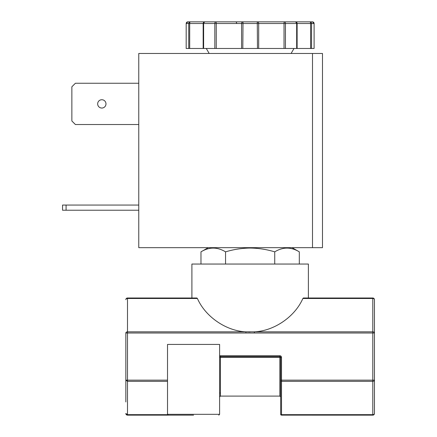 <?xml version="1.0" encoding="UTF-8"?>
<svg xmlns="http://www.w3.org/2000/svg" width="437" height="437" viewBox="0 0 437 437"><rect width="100%" height="100%" fill="white"/><g stroke="black" fill="none" stroke-linecap="round" stroke-linejoin="round"><path stroke-width="0.66" d="M257.469 48.474L314.099 48.474L314.094 23.516A1.666 1.661 -90 0 0 312.433 21.85L190.33 21.85A1.666 0.634 90 0 0 189.696 23.516L203.178 23.516L203.161 48.474L257.469 48.474L257.278 21.85L222.936 21.85M125.834 401.931L125.834 380.146L125.834 401.931M250.144 331.978L245.9 331.825L254.383 331.825C274.19 330.978 294.986 316.678 302.868 298.482L372.788 298.482L372.788 331.825A1.666 1.174 0 0 1 374.449 332.999L374.449 413.484A1.666 1.666 0 0 1 372.788 415.15A1.666 1.666 0 0 0 372.805 415.15A1.666 1.666 0 0 1 372.788 415.15A1.666 1.666 0 0 0 374.449 413.484L374.449 380.146A1.666 1.174 180 0 1 372.788 381.326L372.788 414.664A1.666 1.174 0 0 0 374.449 413.484M274.731 264.046L274.731 251.854C266.712 249.423 258.518 248.156 250.144 248.047C258.518 248.156 266.712 249.423 274.731 251.854C282.903 246.856 291.102 246.856 299.318 251.854L299.318 264.046M97.664 103.891A4.162 4.162 0 0 0 101.821 108.048A4.162 4.162 0 0 0 105.983 103.891A4.162 4.162 0 0 0 101.821 99.729A4.162 4.162 0 0 0 97.664 103.891M197.42 298.482C205.297 316.678 226.098 330.978 245.9 331.825L127.495 331.825L127.495 332.999L372.788 332.999L372.788 380.146L281.51 380.146L281.51 357.406A1.666 1.666 0 0 0 279.849 355.74L220.439 355.74A1.666 1.666 0 0 0 219.603 355.964L219.603 344.427L167.518 344.427L167.518 380.146L127.495 380.146L127.495 381.326L125.834 380.146L125.834 332.999A1.666 1.174 0 0 1 127.495 331.825L127.495 298.482L197.42 298.482L196.885 297.996L127.495 297.996L191.898 297.996L191.898 264.046L308.385 264.046L308.385 297.996L372.788 297.996L303.404 297.996L302.868 298.482L303.404 297.996M167.518 380.146L167.518 414.32L219.603 414.32L219.603 355.964M219.603 358.05L219.603 357.406L220.439 356.576L279.849 356.576A0.83 0.83 0 0 1 280.68 357.406L280.68 414.074A0.83 0.59 0 0 0 281.51 414.664L281.51 381.326L372.788 381.326L372.788 380.146L374.449 380.146M193.564 415.15L127.495 415.15A1.666 1.666 0 0 1 125.834 413.484A1.666 1.666 0 0 0 127.495 415.15L185.244 415.15M312.499 53.467L138.764 53.467L138.764 247.67L322.484 247.67L322.484 53.467L312.499 53.467L312.499 247.67M200.971 264.046L200.971 251.854C209.143 246.856 217.342 246.856 225.558 251.854C233.571 249.423 241.765 248.156 250.144 248.047M138.764 205.068L62.551 205.068L62.551 210.23L138.764 210.23M138.764 124.523L75.399 124.523L71.87 120.994L71.87 86.788L75.399 83.254L138.764 83.254M296.668 48.474L296.668 23.516L297.122 23.516L297.122 48.474L297.105 23.516L310.587 23.516A1.666 0.634 -90 0 0 309.959 21.85A1.666 1.595 90 0 1 311.554 23.516L311.554 48.474M188.735 48.474L188.735 23.516A1.666 1.595 -90 0 1 190.33 21.85L187.85 21.85A1.666 1.661 90 0 0 186.189 23.516L186.184 48.474L203.161 48.474L203.161 23.516L203.62 23.516L203.62 48.474M225.558 264.046L225.558 251.854M66.08 205.068L66.08 210.23M285.443 48.474L285.443 23.516L284.023 23.516A1.666 0.508 -90 0 1 284.525 21.85A1.666 0.918 90 0 1 285.443 23.516L296.668 23.516A1.666 1.207 -90 0 0 295.456 21.85A1.666 1.65 -90 0 1 297.105 23.516M257.278 21.85A1.666 1.404 90 0 1 258.682 23.516L284.023 23.516L284.023 48.474M214.84 48.474L214.84 23.516A1.666 0.918 -90 0 1 215.758 21.85A1.666 0.508 90 0 1 216.266 23.516L241.601 23.516A1.666 1.404 -90 0 1 243.005 21.85L242.819 48.474M203.178 23.516A1.666 1.65 90 0 1 204.827 21.85A1.666 1.207 90 0 0 203.62 23.516L216.266 23.516L216.266 48.474M200.02 21.85L204.827 21.85L203.161 23.516M236.646 23.21A1.666 1.016 90 0 0 235.641 21.85M284.525 21.85L295.243 21.85M297.122 23.516L295.456 21.85L300.263 21.85M254.383 332.999L254.383 331.825L372.788 331.825L372.788 332.999L374.449 332.999L374.449 299.662A1.666 1.174 180 0 0 372.788 298.482L372.788 297.996A1.666 1.666 0 0 1 374.449 299.662A1.666 1.666 0 0 0 372.788 297.996M245.9 332.999L245.9 331.825M127.495 298.482A1.666 1.174 180 0 0 125.834 299.662A1.666 1.666 0 0 1 127.495 297.996A1.666 1.666 0 0 0 125.834 299.662A1.666 1.666 0 0 1 127.495 297.996L127.495 298.482M281.368 415.139L372.788 415.15L372.788 414.664L281.51 414.664L281.51 415.15A0.83 0.83 0 0 1 280.68 414.32L280.756 414.32M280.68 396.927L279.849 396.097L279.849 357.39L280.68 357.406L280.68 396.927L280.68 357.406L281.51 357.406M258.682 48.474L258.682 23.516L241.601 23.516L241.601 48.474M314.099 48.474L314.099 23.516L310.587 23.516L310.587 48.474M189.696 48.474L189.696 23.516L186.184 23.516L186.184 48.474M127.495 297.996A1.666 1.666 0 0 0 125.834 299.662M125.834 380.146L127.495 380.146L127.495 332.999L125.834 332.999M279.849 355.74L279.849 357.39L220.439 357.39L220.439 396.097L219.603 396.927M280.68 380.146L281.51 380.146L281.51 381.326A0.83 0.59 -0 0 1 280.68 380.736M125.834 413.484A1.666 1.666 0 0 0 127.495 415.15A1.666 1.666 0 0 1 125.834 413.484L127.495 414.664L127.495 381.326L167.518 381.326M219.603 357.406L220.439 357.39L220.439 355.74M167.595 414.664L127.495 414.664L127.495 415.15M281.51 415.15A0.83 0.83 0 0 1 280.68 414.32L280.691 414.462M220.423 393.016L219.603 393.016M291.108 53.467L293.992 48.474M292.074 247.67L299.318 251.854M219.603 414.32L218.773 415.15M209.176 53.467L206.291 48.474M208.214 247.67L200.971 251.854M314.099 23.516L312.433 21.85M187.85 21.85L186.184 23.516M280.68 393.016L280.68 414.32M167.518 414.32L168.349 415.15M279.849 396.097L220.439 396.097"/></g></svg>
